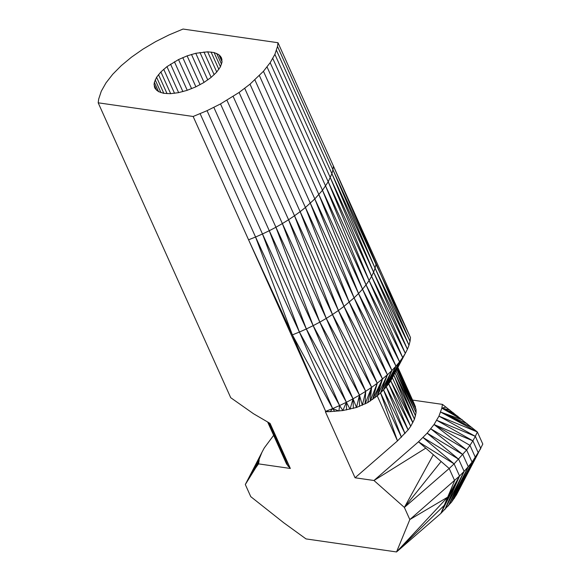 <?xml version="1.0" encoding="UTF-8"?>
<svg xmlns="http://www.w3.org/2000/svg" width="581" height="581" viewBox="0 0 581 581"><rect width="100%" height="100%" fill="white"/><g stroke="black" fill="none" stroke-linecap="round" stroke-linejoin="round"><path stroke-width="0.87" d="M101.29 91.195L98.683 99.09L98.189 102.808L193.146 116.483L207.054 110.666L220.504 103.934L239.096 92.459L249.997 84.165L263.454 71.281L270.172 62.69L274.893 54.345L277.507 46.444L277.994 42.725L183.044 29.05L169.136 34.867L155.686 41.607L143.035 49.102L131.473 57.178L121.291 65.631L112.736 74.259L106.018 82.851L101.29 91.195M249.997 84.165L305.417 207.482L349.232 302.142L310.319 203.219L354.09 297.842L314.815 198.913L358.528 293.514L318.875 194.591L362.522 289.164L322.477 190.277L366.045 284.828L325.592 186L369.08 280.536L328.214 181.788L371.608 276.316L330.313 177.655L373.605 272.184L331.889 173.639L375.065 268.175L332.928 169.761L333.414 166.043L277.994 42.725M332.928 169.761L375.98 264.304L375.065 268.175L410.033 341.33L408.995 345.208L375.065 268.175L373.605 272.184L408.995 345.208L407.419 349.225L373.605 272.184L371.608 276.316L407.419 349.225L405.32 353.35L371.608 276.316L369.08 280.536L405.32 353.35L402.698 357.569L369.08 280.536L366.045 284.828L402.698 357.569L399.583 361.847L366.045 284.828L362.522 289.164L399.583 361.847L395.981 366.161L362.522 289.164L358.528 293.514L395.981 366.161L391.921 370.482L358.528 293.514L354.09 297.842L391.921 370.482L387.425 374.789L354.09 297.842L343.988 306.369L377.243 383.242L387.425 374.789L349.232 302.142L382.523 379.052L343.988 306.369L305.417 207.482L314.815 198.913L322.477 190.277L328.214 181.788L331.889 173.639L332.928 169.761L277.507 46.444M331.889 173.639L276.469 50.322M330.313 177.655L274.893 54.345M328.214 181.788L272.794 58.47M325.592 186L270.172 62.69M322.477 190.277L267.057 66.968M318.875 194.591L263.454 71.281M314.815 198.913L259.395 75.603M310.319 203.219L254.899 79.902M305.417 207.482L300.137 211.673L338.389 310.508L343.988 306.369L300.137 211.673L244.717 88.356M300.137 211.673L294.509 215.769L332.47 314.532L338.389 310.508L371.615 387.338L377.243 383.242L338.389 310.508L294.509 215.769L239.096 92.459M294.509 215.769L288.575 219.749L326.268 318.41L332.47 314.532L365.681 391.318L371.615 387.338L332.47 314.532L288.575 219.749L233.155 96.431M288.575 219.749L282.366 223.576L319.819 322.128L326.268 318.41L359.472 395.145L365.681 391.318L326.268 318.41L282.366 223.576L226.946 100.266M282.366 223.576L275.917 227.244L313.159 325.65L319.819 322.128L353.023 398.813L359.472 395.145L319.819 322.128L275.917 227.244L220.504 103.934M275.917 227.244L269.279 230.722L306.34 328.969L313.159 325.65L346.385 402.284L353.023 398.813L313.159 325.65L269.279 230.722L213.859 107.405M269.279 230.722L262.474 233.983L299.397 332.049L306.34 328.969L339.58 405.553L346.385 402.284L306.34 328.969L262.474 233.983L207.054 110.666M262.474 233.983L255.56 237.019L292.374 334.881L299.397 332.049L332.666 408.581L339.58 405.553L299.397 332.049L255.56 237.019L200.14 113.702M255.56 237.019L248.566 239.8L325.672 411.37L332.666 408.581L292.374 334.881L248.566 239.8L193.146 116.483M258.545 463.878L257.092 465.86L259.177 460.101L258.545 463.878L290.326 468.453L270.085 423.418L253.548 413.766L230.715 397.695L98.189 102.808M160.886 71.928L166.965 66.648L178.52 59.574L187.118 55.878L195.775 53.285L207.657 51.818L214.084 52.544L218.805 54.599L221.521 57.839L222.051 62.051L220.359 66.968L216.553 72.262L210.888 77.593L203.735 82.604L195.557 86.976L186.893 90.418L178.302 92.699L170.356 93.686L163.566 93.294L158.388 91.566L155.149 88.61L154.059 84.615L154.357 82.306L156.594 77.266L160.886 71.928L170.654 93.657M292.374 334.881L325.672 411.37L330.219 411.624L342.855 410.542L356.502 407.47L367.686 402.618L377.251 395.864L397.491 440.899L355.071 477.778L325.389 411.733L330.219 411.624L332.666 408.581L334.714 411.392M410.033 341.33L333.414 166.043L410.52 337.605L410.033 341.33M268.771 422.728L290.326 468.453L286.571 464.03L267.725 422.184M257.092 465.86L255.596 467.981L262.038 452.127L264.253 447.966L273.651 435.336M441.132 461.488L418.48 441.807L449.178 468.482L404.376 507.431L441.132 461.488L449.178 468.482L454.632 480.618L440.885 513.401L451.481 502.18L456.484 494.816L482.811 444.095L477.357 431.966L442.453 404.383L412.561 400.084M449.178 468.482L454.11 463.87L418.48 441.807L373.968 480.502L404.376 507.431L409.823 519.567L459.564 475.999L440.885 513.401L396.54 551.95L306.02 538.914L283.739 522.769L250.767 496.653L245.313 484.525L262.038 452.127L245.313 484.525L255.596 467.981M252.445 472.709L259.177 460.101L254.05 470.261M249.038 478.17L260.346 456.179L250.781 475.338L259.177 460.101M245.313 484.525L260.346 456.179L247.223 481.228M392.458 377.919L412.851 422.699L390.744 380.824L405.32 353.35L390.744 380.824L388.674 383.801L410.731 426.272L390.744 380.824L402.698 357.569L388.674 383.801L386.278 386.823L408.109 429.904L388.674 383.801L399.583 361.847L386.278 386.823L383.547 389.858L405.015 433.579L386.278 386.823L395.981 366.161L383.547 389.858L380.533 392.879L401.464 437.253L383.547 389.858L391.921 370.482L380.533 392.879L387.425 374.789L377.251 395.864L380.533 392.879L397.491 440.899L408.109 429.904L410.731 426.272L414.456 419.228L416.069 412.67L416.061 409.649L414.42 404.238L397.934 367.461M425.786 448.147L373.968 480.502L355.071 477.778M418.48 441.807L427.151 433.157L434.029 424.537L438.96 416.141L441.821 408.16L442.453 404.383M466.608 449.963L454.11 463.87L423.026 437.493L458.67 459.23L427.151 433.157L462.839 454.589L430.826 428.836L466.608 449.963L469.956 445.366L434.029 424.537L466.608 449.963L472.062 462.091L480.792 448.481L475.338 436.346L438.96 416.141L477.357 431.966L440.652 412.082L462.309 419.823L441.821 408.16L446.005 407.085M475.338 436.346L472.869 440.826L478.323 452.955L454.197 498.476L475.411 457.501L469.956 445.366L472.869 440.826L436.745 420.295L475.338 436.346L477.357 431.966M449.745 409.961L441.821 408.16L453.696 413.033M457.879 416.316L441.821 408.16M467.008 423.585L440.652 412.082L472.019 427.623M182.899 91.609L170.553 64.135M178.636 92.626L166.965 66.648M187.242 90.287L174.423 61.768M191.599 88.675L178.52 59.574M195.899 86.809L182.775 57.599M200.075 84.703L187.118 55.878M204.047 82.4L191.476 54.432M207.758 79.946L195.775 53.285M211.15 77.367L199.951 52.464M214.157 74.717L203.938 51.97M216.742 72.029L207.657 51.818M218.855 69.357L211.056 52.014M220.46 66.742L214.084 52.544M221.535 64.215L216.677 53.416M222.051 61.818L218.805 54.599M221.986 59.538L220.431 56.081M155.207 88.675L154.328 86.729M156.623 90.316L154.059 84.615M158.548 91.638L154.357 82.306M160.959 92.648L155.207 79.844M163.813 93.323L156.594 77.266M167.059 93.664L158.497 74.615M174.532 93.309L163.726 69.255M268.734 422.714L288.191 466.376L267.979 422.314M267.943 422.293L286.571 464.03M397.811 367.693L415.509 406.831L397.927 367.475M397.44 368.398L416.061 409.649L397.767 367.78M396.075 371.012L416.069 412.67L396.845 369.538M395.08 372.915L415.531 415.873L396.046 371.07M412.851 422.699L393.874 375.217L414.456 419.228L395.065 372.951M325.672 411.37L325.389 411.733M346.559 409.939L346.385 402.284L342.855 410.542L339.58 405.553L338.912 411.021L332.666 408.581M346.385 402.284L350.06 409.227L353.023 398.813L353.364 408.407M353.023 398.813L356.502 407.47L359.472 395.145L359.494 406.431M367.686 402.618L371.615 387.338L365.071 404.006L365.681 391.318L362.341 405.269L359.472 395.145M371.615 387.338L370.199 401.122L377.243 383.242L372.632 399.496L382.523 379.052L374.977 397.745M382.523 379.052L377.251 395.864M478.323 452.955L456.484 494.816M472.062 462.091L451.481 502.18L468.293 466.717L472.062 462.091L454.197 498.476M468.293 466.717L448.336 505.92L464.125 471.365L468.293 466.717L462.839 454.589M464.125 471.365L444.799 509.668L459.564 475.999L464.125 471.365L458.67 459.23M447.711 497.133L409.823 519.567L396.54 551.95L444.276 505.332L459.564 475.999L447.711 497.133L396.54 551.95M454.11 463.87L459.564 475.999M375.98 264.304L410.52 337.605M404.376 507.431L433.339 454.705M472.869 440.826L434.029 424.537M396.881 369.472L416.061 409.649"/></g></svg>
